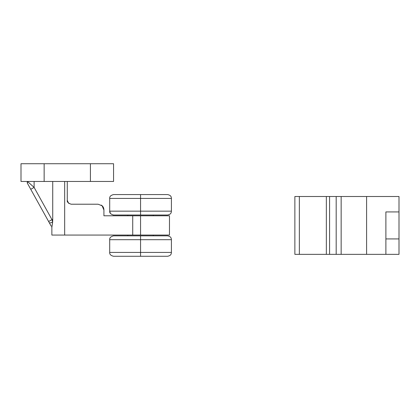 <?xml version="1.0" encoding="UTF-8"?>
<svg xmlns="http://www.w3.org/2000/svg" width="420" height="420" viewBox="0 0 420 420"><rect width="100%" height="100%" fill="white"/><g stroke="black" fill="none" stroke-linecap="round" stroke-linejoin="round"><path stroke-width="0.63" d="M52.726 219.644L52.647 222.017L51.986 219.644L34.115 187.415L27.505 181.461L34.115 187.415L30.739 189.289L27.436 183.33L27.505 181.461A3.859 2.42 151 0 0 27.436 183.33L48.615 221.513L51.986 219.644L52.726 219.644L52.726 181.461L52.726 219.644L52.647 222.017L52.726 219.644L51.986 219.644L52.647 222.017L51.86 227.357L51.86 235.069L140.558 235.069L140.558 215.786L132.725 215.786L132.725 235.069L168.499 235.069M48.615 221.513L51.986 219.644L34.115 187.415L34.115 181.461L34.115 187.415L30.739 189.289L51.177 226.133M113.558 181.461L21 181.461L44.142 181.461L44.142 163.721L21 163.721L21 181.461L21 163.721L90.421 163.721L44.142 163.721L44.142 181.461L113.558 181.461L113.558 163.721L90.421 163.721L90.421 181.461L90.421 163.721L113.558 163.721M51.86 235.069L64.669 235.069L64.669 181.461L64.669 235.069L132.725 235.069L132.725 215.786L168.499 215.786M101.22 205.107C102.979 206.157 103.877 207.785 103.919 210L103.919 215.786L132.725 215.786L103.919 215.786L103.919 210L102.107 205.795L98.133 204.215L71.138 204.215L68.57 203.238L67.279 200.356L67.279 181.461L67.279 200.356L68.565 203.233L67.279 200.44M140.558 215.786L140.558 235.069L169.459 235.069L169.481 215.786L140.558 215.786M71.138 204.215C68.15 203.165 66.864 201.878 67.279 200.356L68.57 203.238L71.132 204.215L98.144 204.215M67.284 200.487L67.31 200.855M49.271 222.7A3.859 1.05 -29 0 0 52.647 222.017A3.859 1.05 151 0 1 49.271 222.7M52.579 222.857L51.749 227.173M52.647 222.017C51.676 229.126 51.676 229.126 52.647 222.017M294.871 196.502L294.871 254.352L329.579 254.352L329.579 196.502L326.345 196.502L326.345 254.352L326.345 196.502L294.871 196.502L299.35 196.502L299.35 254.352L299.35 196.502L329.579 196.502L329.579 254.352L336.184 254.352L336.184 196.502L329.579 196.502L336.184 196.502L336.184 254.352L341.15 254.352L341.15 196.502L336.184 196.502L341.15 196.502L341.15 254.352L366.602 254.352L366.602 196.502L399 196.502L399 254.352L399 211.927L385.885 211.927L385.885 238.928L385.885 211.927L399 211.927L399 196.502L385.885 196.502M385.885 254.352L399 254.352L385.885 254.352L385.885 238.928L399 238.928L385.885 238.928L385.885 254.352L366.602 254.352L366.602 196.502L341.15 196.502L380.242 196.502M294.871 254.352L380.242 254.352M171.412 252.425L140.558 252.425L140.558 256.279L167.554 256.279L140.558 256.279L140.558 252.425L171.412 252.425C171.203 253.643 171.407 255.523 167.554 256.279C171.407 255.523 171.203 253.643 171.412 252.425L171.412 239.694L140.558 239.694L140.558 252.425L140.558 239.694L171.412 239.694C171.203 238.476 171.407 236.597 167.554 235.841L140.558 235.841L140.558 239.694L140.558 235.841L113.558 235.841L167.554 235.841C171.407 236.597 171.203 238.476 171.412 239.694M171.412 211.155L140.558 211.155L140.558 215.014L167.554 215.014L140.558 215.014L140.558 211.155L171.412 211.155C171.203 212.373 171.407 214.253 167.554 215.014C171.407 214.253 171.203 212.373 171.412 211.155L171.412 198.429L140.558 198.429L140.558 211.155L140.558 198.429L171.412 198.429C171.203 197.211 171.407 195.332 167.554 194.576L140.558 194.576L140.558 198.429L140.558 194.576L113.558 194.576L167.554 194.576C171.407 195.332 171.203 197.211 171.412 198.429M113.489 215.014L113.558 215.014C110.78 214.316 109.494 213.029 109.704 211.155L140.558 211.155L109.704 211.155L109.704 198.429L140.558 198.429L109.704 198.429C109.494 196.555 110.78 195.269 113.558 194.576M113.558 215.014L140.558 215.014L113.558 215.014M113.558 256.279L140.558 256.279L113.558 256.279C110.78 255.581 109.494 254.299 109.704 252.425L140.558 252.425L109.704 252.425L109.704 239.694L140.558 239.694L109.704 239.694C109.494 237.825 110.78 236.539 113.558 235.841M67.536 201.737L67.379 201.217M153.284 215.014L153.284 215.786M153.284 235.069L153.284 235.841M127.832 215.014L127.832 215.786M127.832 235.069L127.832 235.841M109.704 211.155L110.365 213.318M113.138 214.993L113.431 215.014"/></g></svg>
